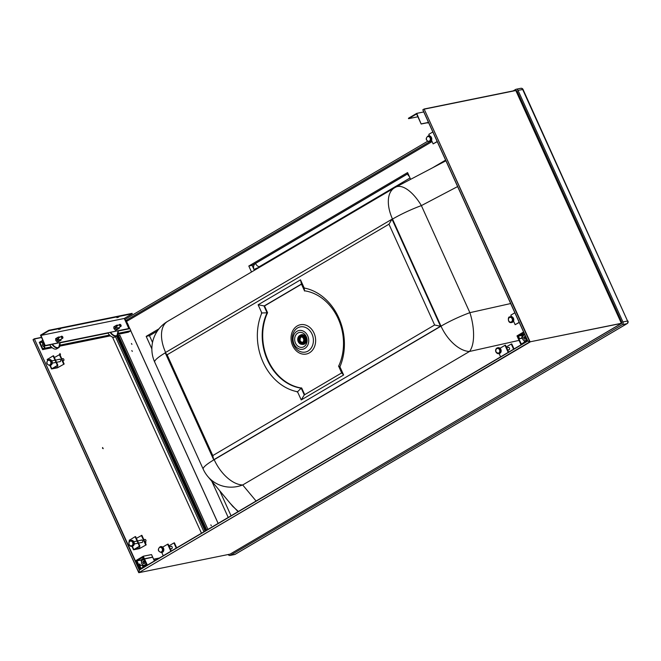 <?xml version="1.0" encoding="UTF-8"?>
<svg xmlns="http://www.w3.org/2000/svg" width="661" height="661" viewBox="0 0 661 661"><rect width="100%" height="100%" fill="white"/><g stroke="black" fill="none" stroke-linecap="round" stroke-linejoin="round"><path stroke-width="0.99" d="M445.919 160.788L395.79 187.121A31.959 14.154 62.3 0 1 421.379 205.604L469.88 312.67C474.135 325.559 475.606 343.472 469.525 351.462L242.694 484.967A31.959 30.637 140.2 0 1 207.785 476.457L232.73 506.359L238.373 511.474M254.014 269.572A4.065 0.636 -24.4 0 1 258.591 267.556L259.442 266.614A4.065 2.272 -120.5 0 1 255.534 263.417C253.593 264.813 253.089 266.862 254.014 269.572L252.105 265.358L248.809 266.028L251.511 271.993M526.792 379.199L621.72 323.32A0.578 0.471 78.5 0 0 621.894 322.56L516.993 90.987A0.578 0.471 78.5 0 0 516.34 90.706L515.993 90.912M431.633 140.57L431.137 140.859M429.733 141.685L126.077 320.411M293.005 339.3A9.56 7.792 78.5 0 1 304.688 331.979A9.56 7.792 78.5 0 1 304.928 348.388A9.56 7.792 78.5 0 1 293.005 339.3M307.092 340.357A7.552 6.156 78.5 0 1 297.863 346.141A7.552 6.156 78.5 0 1 297.665 333.169A7.552 6.156 78.5 0 1 307.092 340.357M228.21 554.513A2.033 1.661 78.5 0 0 230.4 555.306L622.307 324.634A2.033 1.661 78.5 0 0 622.935 321.948L518.034 90.375L523.049 89.458A2.033 2.033 0 0 0 520.785 88.301L520.785 88.301A2.033 1.661 78.5 0 1 522.644 89.433L627.553 321.006L523.049 89.458M622.935 321.948L627.553 321.006A2.033 1.661 78.5 0 1 626.925 323.692A2.033 1.132 59.5 0 0 627.132 323.617A2.033 2.033 0 0 0 627.95 321.023M230.4 555.306L235.019 554.364A2.033 1.132 59.5 0 0 235.217 554.29L235.217 554.29A2.033 1.132 59.5 0 0 235.39 554.149M622.307 324.634L626.925 323.692L235.019 554.364A2.033 1.661 78.5 0 1 234.597 554.529L234.597 554.529A2.033 2.033 0 0 0 235.217 554.29L627.132 323.617M513.217 90.888L515.745 89.4A2.033 1.661 78.5 0 1 518.034 90.375M427.485 141.355L124.755 319.536M409.299 176.388A4.065 2.272 -120.5 0 1 407.498 173.975L255.534 263.417M519.009 340.398L469.525 351.462A31.959 17.822 -120.5 0 1 441.011 326.162L213.685 459.775L212.784 455.578L434.624 324.997L388.965 224.203L392.014 219.196L392.51 219.097L441.011 326.162L392.51 219.097A31.959 4.999 155.6 0 1 421.379 205.604L457.619 186.567M267.565 312.703A49.385 40.255 -101.5 0 0 301.722 388.09L301.226 388.189L304.275 394.931L341.679 372.911L338.63 366.177A49.385 40.255 -101.5 0 0 304.481 290.782L301.424 284.048L264.02 306.06L267.077 312.802L267.565 312.703L264.516 305.96L301.49 284.197M304.704 394.675L301.722 388.09M510.68 303.548L469.88 312.67A31.959 4.999 155.6 0 0 441.011 326.162L440.523 326.27L392.014 219.196L165.184 352.71L213.685 459.775L440.523 326.27L434.624 324.997M165.184 352.71L167.117 354.783L388.965 224.203M167.117 354.783L212.784 455.578M258.129 304.795L261.83 312.967A52.872 43.097 -101.5 0 0 297.524 391.758L301.226 399.93L343.621 374.985L339.919 366.814A52.872 43.097 -101.5 0 0 304.225 288.022L300.515 279.843L258.129 304.795L264.516 305.96M267.077 312.802A49.385 40.255 -101.5 0 0 301.226 388.189M340.018 366.863L338.523 366.12M343.621 374.985L341.679 372.911M304.2 287.791L304.498 291.022M300.515 279.843L301.424 284.048M261.392 312.984L267.515 312.793M297.21 392.056L301.532 387.891M301.226 399.93L304.275 394.931M126.54 321.436L432.096 141.594M516.456 91.937L517.216 91.491M621.827 323.229L553.521 363.434M152.526 342.431L149.477 335.689L146.18 336.366L151.865 348.909M211.85 481.332L228.219 517.456M219.733 490.784L231.061 515.778M146.18 336.366L158.954 328.839M149.477 335.689L157.301 331.087M410.63 179.321L407.581 172.579L248.809 266.028M408.035 173.579L252.105 265.358M432.501 167.836L445.613 160.119M301.961 344.331A4.941 4.024 -101.5 0 0 303.168 344.422A4.941 4.024 -101.5 0 0 306.431 338.729A4.941 4.024 -101.5 0 0 301.209 334.763A4.941 4.024 -101.5 0 0 300.127 335.309M303.184 344.125A4.652 3.792 -101.5 0 0 303.416 344.084A4.652 3.792 -101.5 0 0 304.39 343.712A4.652 3.792 -101.5 0 0 306.043 338.159A4.652 3.792 -101.5 0 0 301.565 334.97A4.652 3.792 -101.5 0 0 301.342 335.028M302.854 344.199A4.652 3.792 -101.5 0 0 302.961 344.174A4.652 3.792 -101.5 0 0 303.928 343.803A4.652 3.792 -101.5 0 0 305.589 338.25A4.652 3.792 -101.5 0 0 301.11 335.069A4.652 3.792 -101.5 0 0 301.003 335.094M300.763 335.135A4.652 3.792 78.5 0 1 300.887 335.11A4.652 3.792 78.5 0 1 305.365 338.292A4.652 3.792 78.5 0 1 303.713 343.844A4.652 3.792 78.5 0 1 302.746 344.224A4.652 3.792 78.5 0 1 302.614 344.241M299.053 342.943A4.652 3.792 -101.5 0 0 299.086 342.985A4.652 3.792 -101.5 0 0 302.49 344.274A4.652 3.792 -101.5 0 0 303.457 343.902A4.652 3.792 -101.5 0 0 305.118 338.349A4.652 3.792 -101.5 0 0 300.639 335.16A4.652 3.792 -101.5 0 0 299.664 335.54A4.652 3.792 -101.5 0 0 298.004 337.672A4.652 3.792 -101.5 0 0 297.987 337.73M299.573 335.722A4.478 3.652 78.5 0 1 304.366 337.407A4.478 3.652 78.5 0 1 303.911 343.241A4.478 3.652 78.5 0 1 299.012 342.902A4.478 3.652 78.5 0 1 297.971 337.779A4.478 3.652 78.5 0 1 299.573 335.722M303.126 343.563A4.239 3.454 78.5 0 1 302.242 343.91A4.239 3.454 78.5 0 1 298.012 340.44A4.239 3.454 78.5 0 1 300.557 335.598A4.239 3.454 78.5 0 1 304.638 338.498A4.239 3.454 78.5 0 1 303.126 343.563M301.119 335.54A4.239 3.454 -101.5 0 0 300.772 335.714A4.239 3.454 -101.5 0 0 299.623 336.862M300.895 343.1A4.239 3.454 -101.5 0 0 302.788 343.737M302.094 343.166A3.487 2.842 78.5 0 1 298.731 340.779A3.487 2.842 78.5 0 1 299.978 336.614A3.487 2.842 78.5 0 1 300.705 336.333A3.487 2.842 78.5 0 1 304.06 338.721A3.487 2.842 78.5 0 1 302.821 342.885A3.487 2.842 78.5 0 1 302.094 343.166L303.217 342.935A3.487 2.842 -101.5 0 0 304.258 342.439M302.986 336.16A3.487 2.842 -101.5 0 0 301.821 336.11L300.705 336.333M300.441 337.069A2.859 2.33 78.5 0 1 300.829 336.945A2.859 2.33 78.5 0 1 303.68 339.283A2.859 2.33 78.5 0 1 301.97 342.555A2.859 2.33 78.5 0 1 299.259 340.729A2.859 2.33 78.5 0 1 300.028 337.317L301.226 336.912M300.028 337.317L301.16 337.085A2.859 2.33 78.5 0 0 300.177 339.25L299.706 339.349A2.859 2.33 78.5 0 0 300.887 341.96L301.358 341.869A2.859 2.33 78.5 0 0 302.515 342.348M299.706 339.432L299.954 339.382A3.123 2.545 -101.5 0 0 301.069 341.927M525.916 338.085L526.974 340.531L526.255 337.878L525.892 338.159L526.974 340.522L527.362 340.308M521.24 335.226L522.562 336.573L521.232 335.243M521.198 335.185L521.942 335.788L523.347 335.458M524.421 333.838L521.554 334.97M527.288 340.159L521.389 344.117L527.461 340.539M518.125 338.391L517.009 335.937L518.125 338.391M522.801 336.077L521.645 335.003L523.082 334.631L523.38 335.408L521.884 335.73M526.313 340.39L526.809 340.167M518.117 338.407L517.009 335.887L523.611 332.045M526.602 339.721A2.818 2.297 78.5 0 1 525.867 340.448A2.818 2.297 78.5 0 1 522.438 338.225A2.818 2.297 78.5 0 1 525.032 335.185M523.603 337.804L524.165 336.705L525.28 336.813L525.834 338.027L525.272 339.134L524.156 339.019L523.603 337.804L525.536 337.374M526.734 340.01A2.908 2.371 78.5 0 1 526.181 340.473A2.908 2.371 78.5 0 1 525.578 340.704A2.908 2.371 78.5 0 1 525.462 340.729M524.305 335.036A2.908 2.371 78.5 0 1 524.421 335.011A2.908 2.371 78.5 0 1 524.941 334.978M524.156 339.019L525.462 338.754M524.974 335.061A2.908 2.371 -101.5 0 0 524.19 335.061A2.908 2.371 -101.5 0 0 522.446 338.374A2.908 2.371 -101.5 0 0 525.346 340.754A2.908 2.371 -101.5 0 0 525.949 340.522A2.908 2.371 -101.5 0 0 526.66 339.845M521.785 337.168L522.083 336.466L522.504 336.763M522.405 338.143L519.025 338.837L519.48 338.498L518.398 336.127L517.993 336.292L518.084 336.903L518.331 336.094L521.331 335.482L518.348 336.094M518.207 338.49L518.645 338.234L518.207 338.49M518.191 338.506L521.042 344.811M522.388 337.978L519.463 338.581L522.388 337.911M521.347 335.524L518.323 336.152L519.406 338.531L518.935 338.944L521.389 344.117M141.504 561.676L140.785 560.098L136.893 560.892L139.215 566.006L139.785 565.808L140.867 568.187L140.496 568.468L140.933 568.369L140.438 568.443L139.562 566.766L138.992 566.973L136.1 560.462L143.272 556.232L144.305 558.933M139.744 565.775L143.065 565.138M143.668 558.405L143.123 557.215L144.387 558.743L143.272 556.289L136.092 560.52L143.297 556.223L151.526 554.587L143.28 556.232M136.092 560.462L138.984 566.964L139.57 566.75L140.14 567.997L139.438 566.692M142.735 565.948L142.85 566.609L144.495 566.279M139.653 564.296L140.025 564.932M139.388 565.973L136.86 560.768L143.007 557.14L136.91 560.809L140.785 560.098L143.115 558.661M145.635 564.932L142.85 566.609M152.641 557.049L151.526 554.587L152.633 557.124L144.445 558.785L152.641 557.107M140.372 565.048L139.768 563.899L140.372 565.048M143.297 556.223L151.534 554.604M144.536 565.312A2.908 2.371 -101.5 0 0 144.652 565.295A2.908 2.371 -101.5 0 0 145.263 565.064A2.908 2.371 -101.5 0 0 146.188 563.99M143.586 559.71A2.818 2.297 -101.5 0 0 141.578 563.122A2.818 2.297 -101.5 0 0 144.941 565.039A2.818 2.297 -101.5 0 0 145.998 563.577M144.354 561.404L143.247 561.288L142.685 562.395L143.23 563.61L144.346 563.717L144.908 562.618L144.354 561.404M146.073 563.742A2.908 2.371 78.5 0 1 145.032 565.105A2.908 2.371 78.5 0 1 144.42 565.345A2.908 2.371 78.5 0 1 141.52 562.965A2.908 2.371 78.5 0 1 143.263 559.652A2.908 2.371 78.5 0 1 143.544 559.611M144.536 563.337L143.23 563.61M144.61 561.966L142.685 562.395M140.149 568.055L140.454 568.658L146.635 564.948L142.669 557.587M143.734 560.032L142.652 557.653L143.371 557.777M143.387 557.818L142.677 557.636L143.751 560.007L144.321 559.809L146.61 565.081L140.463 568.708L139.851 567.427M154.418 560.966L152.658 557.173L144.478 558.834L147.37 565.122M139.785 567.46L139.207 567.031L140.091 569.41L139.182 567.039L139.835 567.386M143.685 558.454L144.024 559.099L152.716 557.206L154.434 560.958M525.809 338.077L525.512 337.416M159.45 558.008L153.625 559.189M158.574 558.52L153.765 559.495M144.585 562.007L144.883 562.66M155.153 560.536L154.31 560.702M428.32 122.227L427.46 120.087M426.031 116.956L425.089 114.865M42.527 344.373L44.485 343.976M44.411 343.827L42.585 344.298M42.618 349.636L45.113 348.165L44.163 346.075L43.75 346.323L44.461 347.893L42.8 348.868L39.949 342.596L41.61 341.621L42.329 343.183L42.742 342.943L41.792 340.853L39.296 342.324L42.618 349.636L52.194 347.686M59.878 346.124L110.404 335.854M118.088 334.292L128.374 332.194L130.861 330.731L129.92 328.641L118.179 331.029M39.949 342.596L41.883 342.208M44.163 346.075L49.806 344.926A1.305 0.727 -120.5 0 1 49.625 344.761M43.833 346.513A1.305 0.727 -120.5 0 1 42.643 345.554A1.305 0.727 -120.5 0 1 42.692 344.207A1.305 0.727 -120.5 0 1 42.816 344.158M41.792 340.853L42.957 340.613M126.598 323.601L127.548 323.411L128.49 325.501L127.548 325.691M42.742 342.943L43.907 342.704M127.614 325.84L128.49 325.501M42.329 343.183L43.973 342.852M59.961 342.861L108.024 333.086M45.113 348.165L51.343 346.901M60.093 345.116L109.552 335.061M118.311 333.284L130.861 330.731M431.493 140.264L433.137 143.883L437.169 141.504M429.476 135.811L428.807 134.348L432.848 131.969M437.243 141.652L433.137 143.883M428.121 135.935L428.7 135.819A2.975 2.429 78.5 0 1 431.567 137.86A2.975 2.429 78.5 0 1 430.509 141.413A2.975 2.429 78.5 0 1 429.89 141.652L429.311 141.768C425.659 140.405 425.263 138.463 428.121 135.935A2.975 2.429 78.5 0 1 430.997 137.975A2.975 2.429 78.5 0 1 429.931 141.528A2.975 2.429 78.5 0 1 429.311 141.768M511.498 316.619L510.837 315.157L514.869 312.777M519.265 322.469L515.159 324.691L513.514 321.072M515.159 324.691L519.199 322.312M511.333 322.585A2.975 2.429 -101.5 0 0 513.118 319.18A2.975 2.429 -101.5 0 0 510.152 316.743L509.474 317.007C507.962 316.412 507.45 323.295 511.333 322.585L511.911 322.461A2.975 2.429 -101.5 0 0 513.696 319.065A2.975 2.429 -101.5 0 0 510.73 316.627L510.152 316.743A2.975 2.429 -101.5 0 0 509.532 316.983M57.4 365.409L51.5 368.978L57.441 367.813L64.167 364.037L58.061 367.442L52.293 368.623L57.895 365.31L57.4 365.409L53.078 355.874L47.344 359.452M57.895 365.31L53.574 355.775L53.078 355.874M64.167 364.037L59.837 354.503L54.367 357.535M59.341 354.602L63.671 364.137M57.267 365.69L58.061 367.442M59.391 361.707A1.305 1.066 -101.5 0 0 60.68 360.262A1.305 1.066 -101.5 0 0 58.928 359.435M56.268 366.277L56.185 366.888L55.607 366.665M49.839 365.5L50.418 365.384A2.975 2.429 -101.5 0 0 51.037 365.145A2.975 2.429 -101.5 0 0 52.103 361.592A2.975 2.429 -101.5 0 0 49.228 359.551L48.658 359.667C45.824 362.352 46.22 364.294 49.839 365.5A2.975 2.429 -101.5 0 0 50.459 365.26A2.975 2.429 -101.5 0 0 51.525 361.707A2.975 2.429 -101.5 0 0 48.658 359.667M63.489 360.832A1.165 0.95 -101.5 0 0 62.787 358.65L61.812 358.849L62.787 358.65A1.165 0.95 -101.5 0 1 63.249 360.923A1.165 0.95 -101.5 0 0 63.489 360.832M139.43 546.226L133.522 549.787L139.463 548.622L146.188 544.846L140.082 548.258L134.315 549.431L139.925 546.126L139.43 546.226L135.1 536.682L129.366 540.26M139.925 546.126L135.596 536.583L135.1 536.682M146.188 544.846L141.867 535.311L136.397 538.343M145.693 544.945L141.371 535.41M140.082 548.258L139.289 546.498M140.95 540.244A1.305 1.066 78.5 0 1 142.66 540.896A1.305 1.066 78.5 0 1 141.413 542.516M138.289 547.085L138.207 547.696L137.628 547.473M130.06 540.715A2.975 2.429 78.5 0 1 130.68 540.475L131.258 540.359A2.975 2.429 78.5 0 1 134.233 542.797A2.975 2.429 78.5 0 1 132.44 546.193L131.869 546.317A2.975 2.429 78.5 0 0 133.654 542.912A2.975 2.429 78.5 0 0 130.68 540.475L130.002 540.739C128.49 540.144 127.978 547.027 131.869 546.317M144.569 539.55A1.165 0.95 78.5 0 1 145.974 540.409A1.165 0.95 78.5 0 1 145.271 541.731L144.817 541.83L145.271 541.731A1.165 0.95 78.5 0 0 144.809 539.459L143.834 539.657L144.809 539.459A1.165 0.95 78.5 0 0 144.569 539.55M499.129 353.577L500.608 356.841A0.868 0.487 59.5 0 0 500.617 356.857L508.193 352.371A0.868 0.487 59.5 0 0 508.202 352.387M508.623 352.131L505.483 345.216L504.987 345.315L508.193 352.371M504.987 345.315L500.022 348.248M514.027 348.95L511.754 343.935L511.259 344.034L513.597 349.198M511.259 344.034L506.285 346.967M507.822 347.587A1.305 1.066 78.5 0 1 509.466 348.074A1.305 1.066 78.5 0 1 508.284 349.859M498.13 347.703A2.975 2.429 78.5 0 1 501.096 350.14A2.975 2.429 78.5 0 1 499.311 353.536L498.733 353.652A2.975 2.429 78.5 0 1 496.014 351.991A2.975 2.429 78.5 0 1 497.551 347.818A2.975 2.429 78.5 0 1 500.526 350.256A2.975 2.429 78.5 0 1 498.733 353.652L495.899 351.991C495.188 349.991 495.742 348.603 497.551 347.818L498.13 347.703M162.672 547.143L167.646 544.21L170.844 551.266A0.868 0.487 59.5 0 0 170.852 551.282M161.788 552.472L163.267 555.736A0.868 0.487 59.5 0 0 163.275 555.752L170.844 551.266M171.282 551.026L168.142 544.11L167.646 544.21M176.677 547.845L174.405 542.83L173.909 542.937L176.256 548.093M168.935 545.862L173.909 542.937M170.943 548.754A1.305 1.066 -101.5 0 0 172.232 547.308A1.305 1.066 -101.5 0 0 170.48 546.482M161.391 552.546L161.97 552.431A2.975 2.429 -101.5 0 0 163.507 548.258A2.975 2.429 -101.5 0 0 160.78 546.597L160.21 546.713C157.376 549.398 157.772 551.34 161.391 552.546A2.975 2.429 -101.5 0 0 162.928 548.374A2.975 2.429 -101.5 0 0 160.21 546.713M428.559 122.525L427.89 122.921A1.165 0.644 -120.5 0 1 427.774 122.971A1.165 0.644 -120.5 0 1 427.361 122.888A1.165 0.644 -120.5 0 1 427.204 122.781M416.595 113.956L421.156 124.012L416.727 113.378L408.424 118.278L408.597 118.666L416.595 113.956M428.551 122.508L421.156 124.012M417.876 116.782L408.597 118.666M428.502 122.401L421.47 123.83M423.759 111.949L416.727 113.378M115.171 327.955L113.998 328.649L113.799 327.806L113.841 326.823L115.014 326.129L115.171 327.955L116.559 329.533L117.807 329.203M117.798 329.277L115.386 330.219L113.998 328.649M116.559 329.533L115.386 330.219M115.212 326.972L115.254 325.989L116.427 325.303L116.584 327.121L115.411 327.815L115.212 326.972A1.892 1.049 -120.5 0 1 115.758 325.939M56.953 339.795L55.78 340.489L57.168 342.059L58.342 341.365L56.953 339.795L56.805 337.969L55.631 338.663L55.78 340.489M59.589 341.043L57.168 342.059M57.54 337.771A1.892 1.049 59.5 0 0 57.003 338.812L58.581 341.225L59.754 340.539L58.366 338.961L57.193 339.655M59.581 341.117L58.342 341.365M119.253 327.459L119.244 327.385A1.892 1.049 -120.5 0 1 119.253 327.459A1.892 1.049 -120.5 0 1 118.707 328.5L119.253 327.459M119.203 328.443L116.799 329.385L115.411 327.815M116.584 327.121L117.972 328.699L116.799 329.385M117.972 328.699L118.707 328.5A1.892 1.049 -120.5 0 1 117.394 327.839A1.892 1.049 -120.5 0 1 116.625 326.137A1.892 1.049 -120.5 0 1 117.171 325.105L118.079 325.369A1.892 1.049 -120.5 0 0 117.171 325.105L116.427 325.303M59.854 337.217A1.892 1.049 59.5 0 0 58.953 336.945A1.892 1.049 59.5 0 0 58.408 337.978A1.892 1.049 59.5 0 0 59.184 339.68A1.892 1.049 59.5 0 0 60.498 340.341A1.892 1.049 59.5 0 0 61.035 339.3L60.994 340.283L58.581 341.225M58.366 338.961L58.218 337.135L57.044 337.829L57.003 338.812M59.87 337.209L58.218 337.135M60.994 340.283L59.754 340.539M120.335 324.477A1.165 0.644 59.5 0 0 120.261 324.435A1.165 0.644 59.5 0 0 119.732 324.394A1.165 0.644 59.5 0 0 119.707 325.625A1.165 0.644 59.5 0 0 120.798 326.443A1.165 0.644 59.5 0 0 120.913 326.394A1.165 0.644 59.5 0 0 121.137 325.914A1.165 0.644 59.5 0 0 121.137 325.832M120.856 326.204A0.983 0.545 59.5 0 0 121.137 325.757A0.983 0.545 59.5 0 0 120.401 324.51A0.983 0.545 59.5 0 0 119.806 325.187A0.983 0.545 59.5 0 0 120.856 326.204M62.919 337.672A1.165 0.644 -120.5 0 1 62.919 337.754A1.165 0.644 -120.5 0 1 62.696 338.234A1.165 0.644 -120.5 0 1 62.58 338.283A1.165 0.644 -120.5 0 1 61.498 337.465A1.165 0.644 -120.5 0 1 61.523 336.234A1.165 0.644 -120.5 0 1 62.043 336.275A1.165 0.644 -120.5 0 1 62.117 336.317M62.638 338.044A0.983 0.545 -120.5 0 1 61.597 337.027A0.983 0.545 -120.5 0 1 62.184 336.35A0.983 0.545 -120.5 0 1 62.927 337.597A0.983 0.545 -120.5 0 1 62.638 338.044M45.237 345.653L40.503 335.201L48.807 330.302L48.988 330.69L40.99 335.408L45.237 345.653L128.829 328.534L45.551 345.463M48.988 330.69L132.266 313.76L132.084 313.364L48.807 330.302M132.266 313.76L124.268 318.47L40.99 335.408M116.914 317.685L118.848 316.991L116.914 317.685M58.697 329.517L60.63 328.831L58.697 329.517M124.268 318.47L128.829 328.534M107.908 332.904A7.263 4.049 59.5 0 0 114.997 336.961L116.873 335.862A7.263 4.049 59.5 0 0 118.261 332.731M60.044 344.571A7.263 4.049 -120.5 0 1 58.655 347.703L56.788 348.801A7.263 4.049 -120.5 0 1 49.691 344.745M113.395 337.275L112.75 337.655L201.465 533.229M116.89 336.656L117.451 336.54L205.579 530.808M206.389 530.329L118.121 335.763L118.534 335.515L119.856 335.251L207.942 529.411M117.451 336.54L118.261 336.061M118.534 335.515L206.802 530.081M116.6 336.019L205.1 531.089M115.468 336.689L203.96 531.758M621.373 323.303L529.758 341.877L138.802 572.699L139.479 569.782L138.744 572.418L33.108 339.556L34.347 338.829L139.479 569.774L527.635 340.927L139.454 569.79M424.246 108.991L515.77 90.425L621.414 323.403L230.061 554.141L138.802 572.699L230.061 554.141L621.414 323.403L529.758 341.877L424.122 109.015L422.875 109.751L527.652 340.911M422.875 109.751L527.8 341.043L529.758 341.877L527.8 341.043L139.273 570.113L34.347 338.829M138.802 572.699L530.155 341.96L424.122 109.015M102.505 448.191L102.604 447.53L103.207 448.679L102.505 448.191M145.519 541.64L145.874 542.739L145.106 541.772M131.919 344.389L131.456 343.497L131.919 344.389M211.305 525.735L210.842 524.842L211.305 525.735M131.828 350.545L132.299 351.437L131.828 350.545M43.882 345.381L43.923 344.745L44.593 345.868L43.882 345.381M59.829 354.131L59.936 353.461L60.531 354.618L59.829 354.131M138.727 572.525L33.108 339.556M125.127 320.362L125.995 320.238L127.408 323.444M441.011 326.162L214.181 459.676A31.959 17.822 -120.5 0 0 242.694 484.967L256.088 501.021M238.051 511.664L230.193 503.318M408.085 173.703L407.498 173.975M207.785 476.457A31.959 31.959 0 0 1 203.216 469.178A31.959 4.999 -24.4 0 1 214.181 459.676M291.047 338.465A14.947 12.179 78.5 0 1 309.307 327.021A14.947 12.179 78.5 0 1 309.687 352.677A14.947 12.179 78.5 0 1 291.047 338.465M258.682 267.771L259.409 267.35M292.269 338.696A12.84 10.46 78.5 0 1 307.952 328.864A12.84 10.46 78.5 0 1 308.282 350.908A12.84 10.46 78.5 0 1 292.269 338.696M126.342 320.99L127.796 320.701M165.614 352.453A31.959 17.822 59.5 0 1 167.613 321.378A31.959 31.959 0 0 0 154.707 362.104A31.959 4.999 -24.4 0 1 165.25 352.858M395.79 187.121A31.959 31.959 0 0 0 394.443 187.873A31.959 17.822 59.5 0 0 392.51 219.097M261.591 266.061L259.442 266.614L410.027 177.983M522.578 336.54L521.182 335.21M518.265 336.135L523.884 332.657M518.075 336.854L518.29 337.523M523.454 335.375L523.14 334.681L524.454 333.904M521.942 335.788L522.768 336.143M523.859 332.59L517.745 336.333M517.984 336.309L518.662 338.151L518.108 336.887L518.654 338.143L518.183 338.564M523.586 332.004L517.026 335.871L523.586 332.004M524.925 334.937A2.908 2.371 -101.5 0 0 524.586 334.978A2.908 2.371 -101.5 0 0 524.504 334.995L524.908 334.912M526.974 340.531L521.38 344.067L518.935 338.944M522.421 338.217L518.968 338.787M525.991 341.349L525.693 340.704L525.974 341.357M522.52 336.705L522.083 336.466M523.999 340.555L524.702 342.109M524.776 342.067L524.115 340.613M526.396 341.109L526.115 340.506M525.966 341.365L525.685 340.679M526.049 340.547L526.321 341.15M143.115 557.215L143.677 558.388M140.454 568.41L139.711 565.841L139.141 566.039M143.14 558.719L140.859 560.065L141.528 561.536M142.776 566.527L144.676 566.163M142.809 566.485L145.056 565.163M143.809 565.37L142.578 566.08M139.711 565.783L139.273 566.097M142.627 566.072L143.743 565.362L142.569 565.981M144.189 559.751L146.643 564.932M146.626 564.948L140.463 568.708M147.304 565.163L144.139 559.032M144.478 558.834L144.024 559.156M146.23 565.254L145.932 564.61L146.296 565.213M139.413 566.865L140.115 569.402M145.585 564.825L145.899 565.452M145.932 564.61L145.949 564.477A2.851 2.322 -101.5 0 0 146.221 564.056M144.495 558.834L152.724 557.206M143.891 559.099L143.33 557.851M429.369 141.074A2.396 1.95 78.5 0 1 426.419 138.719A2.396 1.95 78.5 0 1 429.386 136.967A2.396 1.95 78.5 0 1 429.369 141.074M509.433 317.577A2.396 1.95 -101.5 0 0 509.416 321.684A2.396 1.95 -101.5 0 0 512.382 319.932A2.396 1.95 -101.5 0 0 509.433 317.577M47.468 359.179L47.848 360.014M50.294 365.409L51.798 368.722M49.897 364.806A2.396 1.95 -101.5 0 0 49.914 360.699A2.396 1.95 -101.5 0 0 46.948 362.451A2.396 1.95 -101.5 0 0 49.897 364.806M133.819 549.531L132.316 546.217M129.87 540.822L129.49 539.996M129.969 541.309A2.396 1.95 78.5 0 1 132.919 543.664A2.396 1.95 78.5 0 1 129.944 545.416A2.396 1.95 78.5 0 1 129.969 541.309M496.097 351.817A2.396 1.95 78.5 0 1 497.824 348.43A2.396 1.95 78.5 0 1 499.518 352.164A2.396 1.95 78.5 0 1 496.097 351.817M162.185 548.688A2.396 1.95 -101.5 0 0 158.764 548.341A2.396 1.95 -101.5 0 0 160.458 552.075A2.396 1.95 -101.5 0 0 162.185 548.688M110.618 332.359A6.974 3.892 59.5 0 0 116.237 335.755A6.974 3.892 59.5 0 0 118.071 330.839M110.189 332.442A7.263 4.049 59.5 0 0 116.873 335.862L118.137 330.83M59.862 342.679A6.974 3.892 -120.5 0 1 58.019 347.595A6.974 3.892 -120.5 0 1 52.409 344.191M59.92 342.662L58.655 347.703A7.263 4.049 -120.5 0 1 51.979 344.282M515.778 90.54L424.519 109.098M128.374 325.576L129.779 328.666M130.746 330.797L218.122 523.413M126.003 320.354L125.193 320.511M41.552 337.523L34.744 338.911M34.405 338.804L41.486 337.366L34.471 338.804M229.978 555.463L234.597 554.529M516.175 89.243L520.785 88.301M167.613 321.378L394.443 187.873M203.216 469.178L154.707 362.104M301.565 334.97L301.11 335.069M303.416 344.084L302.961 344.174M136.067 560.545L138.984 566.964M47.171 359.444L47.542 360.262M49.914 365.492L51.5 368.978M59.887 359.237L55.541 360.121L59.887 359.237M55.045 360.22L51.781 360.881L55.045 360.22M63.249 360.923L62.795 361.013L63.249 360.923M60.349 361.517L56.524 362.294L60.349 361.517M56.036 362.393L52.244 363.162L56.036 362.393M133.522 549.787L131.936 546.3M129.564 541.07L129.192 540.252M141.908 540.045L137.571 540.929L141.908 540.045M137.075 541.029L133.811 541.698L137.075 541.029M142.371 542.326L138.554 543.102L142.371 542.326M138.058 543.202L134.274 543.97L138.058 543.202M508.78 347.389L506.665 347.818L508.78 347.389M509.243 349.669L507.656 349.991L509.243 349.669M171.439 546.283L169.323 546.713L171.439 546.283M171.901 548.564L170.307 548.886L171.901 548.564M117.815 328.228L120.913 326.394M116.633 326.22L119.732 324.394M59.597 340.06L62.696 338.234M58.416 338.06L61.523 336.234M515.696 90.383L424.18 108.999M515.77 90.425L621.447 323.369M422.842 109.916L527.643 340.944M138.736 572.657L33.067 339.721M125.921 320.197L125.119 320.354M218.155 523.388L130.779 330.781M129.82 328.657L128.408 325.551M127.449 323.436L125.995 320.238"/></g></svg>
